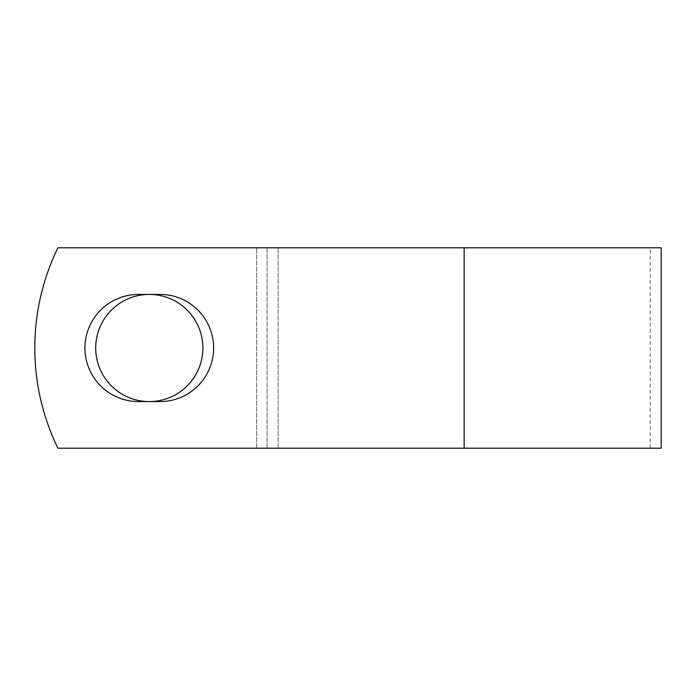<?xml version="1.0" encoding="UTF-8"?>
<svg xmlns="http://www.w3.org/2000/svg" width="696" height="696" viewBox="0 0 696 696"><rect width="100%" height="100%" fill="white"/><g stroke="black" fill="none" stroke-linecap="round" stroke-linejoin="round"><path stroke-width="0.52" stroke-dasharray="3.48 2.61" d="M84.947 348A53.583 53.583 0 0 0 138.53 401.583L160.054 401.583A53.583 53.583 0 0 0 213.637 348A53.583 53.583 0 0 0 160.054 294.417L138.53 294.417A53.583 53.583 0 0 0 84.947 348M95.709 348A53.583 53.583 0 0 1 149.292 294.417A53.583 53.583 0 0 1 202.875 348A53.583 53.583 0 0 1 149.292 401.583A53.583 53.583 0 0 1 95.709 348M661.2 448.18L57.881 448.18A228.993 228.993 0 0 1 57.881 247.82L650.212 247.82L57.881 247.82A228.993 228.993 0 0 0 57.881 448.18L650.212 448.18L57.881 448.18A228.993 228.993 0 0 1 57.881 247.82L661.2 247.82M278.104 448.18L278.104 247.82L278.104 448.18M267.107 448.18L267.107 247.82L267.107 448.18M464.154 448.18L464.154 247.82M256.667 448.18L256.667 247.82L256.667 448.18M650.212 448.18L650.212 247.82"/><path stroke-width="1.04" d="M84.947 348A53.583 53.583 0 0 0 138.53 401.583L160.054 401.583A53.583 53.583 0 0 0 213.637 348A53.583 53.583 0 0 0 160.054 294.417L138.53 294.417A53.583 53.583 0 0 0 84.947 348M95.709 348A53.583 53.583 0 0 1 149.292 294.417A53.583 53.583 0 0 1 202.875 348A53.583 53.583 0 0 1 149.292 401.583A53.583 53.583 0 0 1 95.709 348M464.154 247.82L57.881 247.82A228.993 228.993 0 0 0 57.881 448.18L464.154 448.18L464.154 247.82L661.2 247.82L661.2 448.18L464.154 448.18"/></g></svg>
